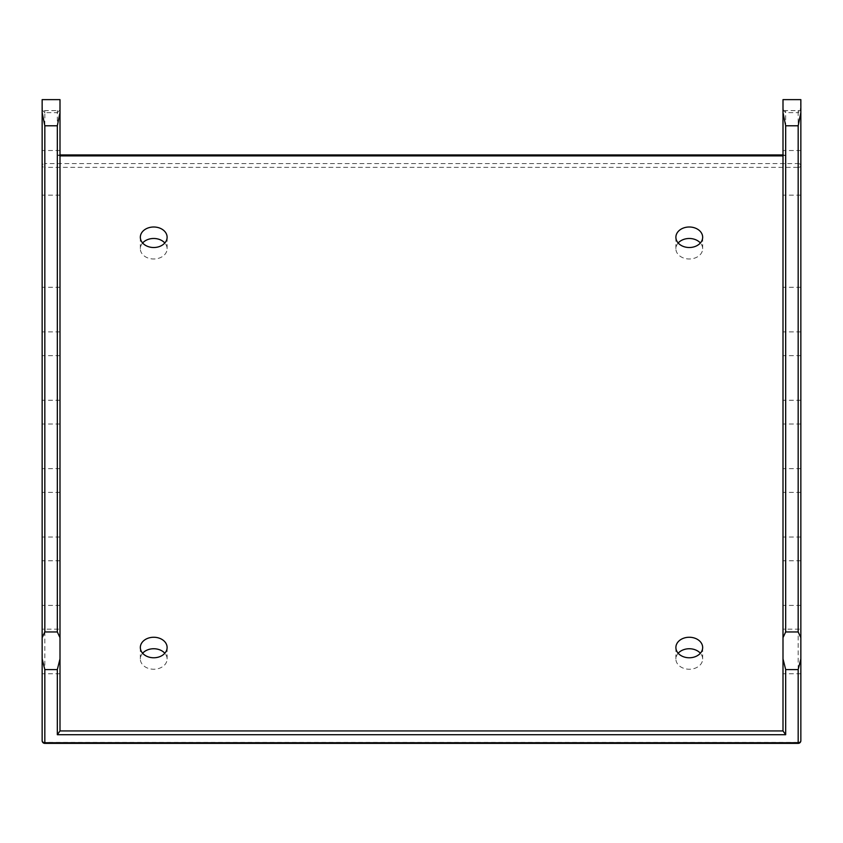 <?xml version="1.0" encoding="UTF-8"?>
<svg xmlns="http://www.w3.org/2000/svg" width="843" height="843" viewBox="0 0 843 843"><rect width="100%" height="100%" fill="white"/><g stroke="black" fill="none" stroke-linecap="round" stroke-linejoin="round"><path stroke-width="0.63" stroke-dasharray="4.21 3.16" d="M782.999 155.892L782.999 106.661L783.558 110.591L785.676 112.667L785.676 155.555L783.958 154.933L782.999 155.892L782.999 730.934M57.324 110.528L57.324 112.667L59.442 110.591L60.001 106.661L60.001 155.892L59.042 154.933L57.324 155.555L57.324 112.667L44.827 112.667L44.827 163.595A2.677 2.055 0 0 0 42.15 165.639L42.15 106.661L42.708 110.591L59.442 110.591M60.001 730.934L60.001 155.892M60.001 106.661L60.001 99.632M60.001 531.807L60.001 492.396L60.001 531.807M60.001 326.673L60.001 287.263L60.001 326.673M60.001 600.184L60.001 560.774L60.001 600.184M60.001 463.429L60.001 424.018L60.001 463.429M60.001 189.917L60.001 150.518L60.001 189.917M60.001 395.051L60.001 355.641L60.001 395.051M42.15 668.552L42.15 629.152L60.001 629.152L60.001 668.552M42.15 99.632L42.15 106.661M782.999 99.632L782.999 106.661M783.558 110.591L800.292 110.591L800.85 99.632M60.001 673.778L42.15 673.778L42.15 165.639A2.677 1.718 0 0 0 44.827 167.367L44.827 163.595L798.173 163.595L798.173 167.367L44.827 167.367L44.827 743.368M42.15 395.051L42.15 355.641L42.15 395.051M42.15 189.917L42.15 150.518L42.15 189.917M42.15 463.429L42.15 424.018L42.15 463.429M42.15 600.184L42.15 560.774L42.15 600.184M42.15 326.673L42.15 287.263L42.15 326.673M42.15 531.807L42.15 492.396L42.15 531.807M42.708 110.591L44.827 112.667L44.827 110.528M800.85 106.661L800.85 165.639A2.677 2.055 0 0 0 798.173 163.595L798.173 112.667L800.292 110.591M800.85 165.639A2.677 1.718 0 0 1 798.173 167.367L798.173 742.409A2.677 1.718 180 0 0 800.85 740.691L800.85 165.639M42.15 740.691A2.677 1.718 180 0 0 44.827 742.409L798.173 742.409L798.173 743.368M142.625 653.251A13.393 10.253 0 0 0 140.338 658.984A13.393 10.253 0 0 0 153.721 669.247A13.393 10.253 0 0 0 167.114 658.984A13.393 10.253 0 0 0 164.817 653.251M678.183 242.995A13.393 10.253 0 0 0 675.886 248.727A13.393 10.253 0 0 0 689.279 258.991A13.393 10.253 0 0 0 702.662 248.727A13.393 10.253 0 0 0 700.375 242.995M142.625 242.995A13.393 10.253 0 0 0 140.338 248.727A13.393 10.253 0 0 0 153.721 258.991A13.393 10.253 0 0 0 167.114 248.727A13.393 10.253 0 0 0 164.817 242.995M678.183 653.251A13.393 10.253 0 0 0 675.886 658.984A13.393 10.253 0 0 0 689.279 669.247A13.393 10.253 0 0 0 702.662 658.984A13.393 10.253 0 0 0 700.375 653.251M675.886 658.984L675.886 647.519M140.338 248.727L140.338 237.252M675.886 248.727L675.886 237.252M140.338 658.984L140.338 647.519M798.173 110.528L798.173 112.667L785.676 112.667L785.676 110.528M782.999 668.552L782.999 629.152L800.85 629.152L800.85 668.552M782.999 395.051L782.999 355.641L782.999 395.051M782.999 189.917L782.999 150.518L782.999 189.917M782.999 463.429L782.999 424.018L782.999 463.429M782.999 600.184L782.999 560.774L782.999 600.184M782.999 326.673L782.999 287.263L782.999 326.673M782.999 531.807L782.999 492.396L782.999 531.807M800.85 531.807L800.85 492.396L800.85 531.807M800.85 326.673L800.85 287.263L800.85 326.673M800.85 600.184L800.85 560.774L800.85 600.184M800.85 463.429L800.85 424.018L800.85 463.429M800.85 189.917L800.85 150.518L800.85 189.917M800.85 395.051L800.85 355.641L800.85 395.051M785.676 155.555L57.324 155.555M59.042 154.933L60.001 154.933M782.999 154.933L783.958 154.933M702.662 658.984L702.662 647.519M167.114 248.727L167.114 237.252M702.662 248.727L702.662 237.252M167.114 658.984L167.114 647.519M60.001 492.396L42.15 492.396M60.001 537.023L42.15 537.023M800.85 492.396L782.999 492.396M800.85 537.023L782.999 537.023M60.001 287.263L42.15 287.263M60.001 331.9L42.15 331.9M800.85 287.263L782.999 287.263M800.85 331.9L782.999 331.9M60.001 560.774L42.15 560.774M60.001 605.4L42.15 605.4M800.85 560.774L782.999 560.774M800.85 605.4L782.999 605.4M60.001 424.018L42.15 424.018M60.001 468.645L42.15 468.645M800.85 424.018L782.999 424.018M800.85 468.645L782.999 468.645M60.001 150.518L42.15 150.518M60.001 195.144L42.15 195.144M800.85 150.518L782.999 150.518M800.85 195.144L782.999 195.144M60.001 355.641L42.15 355.641M60.001 400.267L42.15 400.267M800.85 355.641L782.999 355.641M800.85 400.267L782.999 400.267M800.85 673.778L782.999 673.778"/><path stroke-width="1.26" d="M140.338 647.519A13.393 10.253 180 0 1 153.721 637.255A13.393 10.253 180 0 1 167.114 647.519A13.393 10.253 180 0 1 153.721 657.772A13.393 10.253 180 0 1 140.338 647.519M675.886 237.252A13.393 10.253 180 0 1 689.279 226.999A13.393 10.253 180 0 1 702.662 237.252A13.393 10.253 180 0 1 689.279 247.515A13.393 10.253 180 0 1 675.886 237.252M140.338 237.252A13.393 10.253 180 0 1 153.721 226.999A13.393 10.253 180 0 1 167.114 237.252A13.393 10.253 180 0 1 153.721 247.515A13.393 10.253 180 0 1 140.338 237.252M675.886 647.519A13.393 10.253 180 0 1 689.279 637.255A13.393 10.253 180 0 1 702.662 647.519A13.393 10.253 180 0 1 689.279 657.772A13.393 10.253 180 0 1 675.886 647.519M60.001 99.632L60.001 112.477L57.324 125.786L44.827 125.786L42.15 112.477L42.15 99.632L60.001 99.632M57.324 125.786L57.324 631.955L60.001 637.666L60.001 112.477M60.001 637.666L60.001 658.868L57.324 669.584L57.324 734.706L60.001 730.934L60.001 658.868M60.001 668.552L60.001 629.152M57.324 631.955L44.827 631.955L44.827 125.786M800.85 112.477L798.173 125.786L798.173 631.955L800.85 637.666L800.85 99.632L782.999 99.632L782.999 637.666L785.676 631.955L785.676 125.786L782.999 112.477M798.173 631.955L785.676 631.955M42.15 112.477L42.15 637.666L44.827 631.955M800.85 637.666L800.85 658.868L798.173 669.584L798.173 743.368A2.677 2.677 0 0 0 800.85 740.691A2.677 2.055 180 0 1 798.173 742.736L44.827 742.736A2.677 2.055 180 0 1 42.15 740.691A2.677 2.677 0 0 0 44.827 743.368L44.827 669.584L42.15 658.868L42.15 740.691L42.15 673.778M42.15 658.868L42.15 637.666M42.15 629.152L42.15 668.552M164.817 653.251A13.393 10.253 0 0 0 142.625 653.251M700.375 242.995A13.393 10.253 0 0 0 678.183 242.995M164.817 242.995A13.393 10.253 0 0 0 142.625 242.995M700.375 653.251A13.393 10.253 0 0 0 678.183 653.251M782.999 658.868L782.999 730.934L785.676 734.706L785.676 669.584L782.999 658.868L782.999 637.666M782.999 629.152L782.999 668.552M800.85 668.552L800.85 629.152M800.85 740.691L800.85 658.868M60.001 155.892L782.999 155.892M782.999 730.934L60.001 730.934M798.173 125.786L785.676 125.786M785.676 669.584L798.173 669.584M44.827 669.584L57.324 669.584M57.324 734.706L785.676 734.706M60.001 154.933L782.999 154.933M798.173 743.368L44.827 743.368"/></g></svg>
